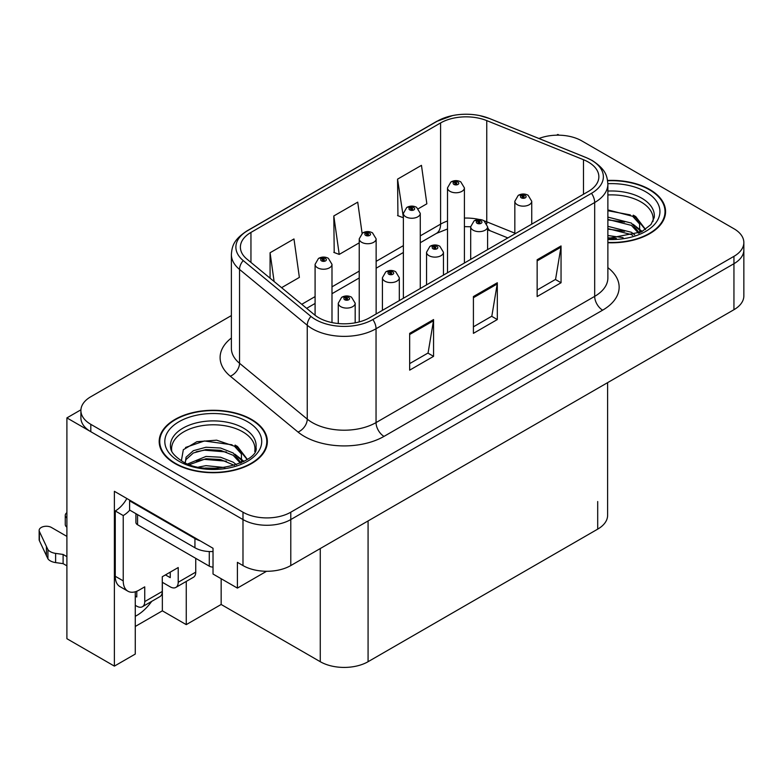 <?xml version="1.0" encoding="UTF-8"?>
<svg xmlns="http://www.w3.org/2000/svg" width="783" height="783" viewBox="0 0 783 783"><rect width="100%" height="100%" fill="white"/><g stroke="black" fill="none" stroke-linecap="round" stroke-linejoin="round"><path stroke-width="1.17" d="M135.263 591.772L135.263 654.069L114.387 666.118L114.387 491.313L213.025 548.266L213.025 574.027L237.406 588.102L237.406 562.341L242.984 565.561A33.806 19.516 0 0 0 290.787 565.561L733.945 309.706A33.806 19.516 0 0 0 743.85 295.905L743.85 249.904A33.806 19.516 0 0 1 733.945 263.705A33.806 19.516 0 0 0 743.85 249.904L743.85 242.544A33.806 19.516 0 0 0 733.945 228.744L581.769 140.881A33.806 19.516 0 0 0 538.958 138.503M266.553 571.277L237.406 588.102M559.14 135.185L557.868 134.441L556.586 135.185M231.377 315.578L90.808 396.736A33.806 19.516 0 0 0 80.903 410.537A33.806 19.516 0 0 0 90.808 424.337L242.984 512.199A33.806 19.516 0 0 0 290.787 512.199L290.787 519.56L733.945 263.705L290.787 519.56A33.806 19.516 0 0 1 242.984 519.56A33.806 19.516 0 0 0 290.787 519.56L290.787 565.561M114.387 666.118L66.898 638.703L66.898 417.897L242.984 519.56L90.808 431.697A33.806 19.516 0 0 1 80.903 417.897L80.903 410.537M80.923 409.803L66.898 417.897M607.608 382.652L607.608 515.331A33.806 19.516 180 0 1 597.703 529.132L368.079 661.704A33.806 19.516 180 0 1 320.267 661.704L221.158 604.476L221.158 578.715M221.158 604.476L186.256 624.628L186.256 581.426M135.263 626.469L162.355 610.828L186.256 624.628M135.263 616.29A36.057 20.818 120 0 0 151.677 601.393M162.355 610.828L162.355 582.307M607.872 242.74A54.086 31.222 0 0 0 665.57 211.586A54.086 31.222 0 0 0 649.733 189.506A54.086 31.222 0 0 0 607.579 180.442M251.509 419.414A54.086 31.222 0 0 0 192.569 412.651A54.086 31.222 0 0 0 159.184 441.495A54.086 31.222 0 0 0 175.02 463.575A54.086 31.222 0 0 0 233.96 470.348A54.086 31.222 0 0 0 267.355 441.495A54.086 31.222 0 0 0 251.509 419.414M159.742 444.362A54.086 31.222 0 0 0 159.556 445.175M588.297 162.042A36.057 20.818 180 0 1 598.858 176.762A36.057 20.818 180 0 1 588.297 191.483L369.674 317.712A36.057 20.818 180 0 1 314.639 314.923L246.909 259.085A36.057 20.818 180 0 1 240.391 247.144A36.057 20.818 180 0 1 250.951 232.424L440.584 122.941A36.057 20.818 180 0 1 486.762 120.611L583.482 159.712A36.057 20.818 180 0 1 588.297 162.042M591.488 160.202A40.569 23.421 0 0 0 586.075 157.579L489.346 118.478A40.569 23.421 0 0 0 479.607 115.581A40.569 23.421 0 0 0 452.554 115.581A40.569 23.421 0 0 0 437.394 121.101L247.761 230.584A40.569 23.421 0 0 0 243.219 260.573L310.949 316.42A40.569 23.421 0 0 0 372.855 319.542L591.488 193.323A40.569 23.421 0 0 0 591.488 160.202M409.666 333.352L409.666 370.153L433.567 356.353L433.567 319.552L409.666 333.352M409.666 363.615L428.076 352.996L433.469 320.776A9.014 5.207 -120 0 0 433.567 319.552M427.919 353.084L433.567 356.353M537.148 259.75L537.148 296.551L561.049 282.751L561.049 245.95L537.148 259.75M537.148 290.023L555.558 279.394L560.951 247.174A9.014 5.207 -120 0 0 561.049 245.95M555.401 279.482L561.049 282.751M473.412 296.551L473.412 333.352L497.313 319.552L497.313 282.751L473.412 296.551M473.412 326.824L491.822 316.195L497.215 283.975A9.014 5.207 -120 0 0 497.313 282.751M491.655 316.283L497.313 319.552M290.787 512.199L733.945 256.344A33.806 19.516 0 0 0 743.85 242.544M418.367 208.709L426.852 203.805L421.46 165.35L397.558 179.15L397.94 215.736M281.586 287.674L299.37 277.407L293.977 238.952L270.076 252.752L270.076 278.18M362.098 233.334L357.723 202.151L333.812 215.951L334.204 252.537M333.812 215.951L339.215 254.406L359.231 242.847M339.215 254.406L333.812 252.39M397.558 179.15L403.372 217.371M402.951 217.605L397.558 215.589M270.076 252.752L274.109 281.508M266.974 445.175A54.086 31.222 0 0 0 266.788 444.362M665.198 215.266A54.086 31.222 0 0 0 665.012 214.454M331.992 322.576L331.992 264.341A8.447 4.884 180 0 1 326.775 268.853A8.447 4.884 180 0 1 317.565 267.796A8.447 4.884 180 0 1 315.089 264.341L318.456 258.478A5.638 3.396 57.8 0 1 321.461 258.644A2.819 1.625 0 0 0 321.549 260.896A2.819 1.625 0 0 0 325.532 260.896A2.819 1.625 0 0 0 325.532 258.596A2.819 1.625 0 0 0 321.637 258.547L322.772 259.261A1.126 0.646 180 0 1 323.966 260.338A1.126 0.646 180 0 1 322.704 259.3L321.461 258.644M322.772 260.22L322.772 259.261M321.637 258.547A5.638 3.112 -117.9 0 0 319.004 258.165A5.638 3.112 -117.9 0 0 318.75 258.321M322.704 260.181L322.704 259.3M355.179 322.811L355.179 303.207A8.447 4.884 180 0 1 349.962 307.719A8.447 4.884 180 0 1 340.752 306.662A8.447 4.884 180 0 1 338.276 303.207L341.642 297.344A5.638 3.396 57.8 0 1 344.647 297.511A2.819 1.625 0 0 0 344.735 299.762A2.819 1.625 0 0 0 348.719 299.762A2.819 1.625 0 0 0 348.719 297.462A2.819 1.625 0 0 0 344.823 297.413L345.959 298.127A1.126 0.646 180 0 1 347.153 299.214A1.126 0.646 180 0 1 345.89 298.176L344.647 297.511M345.959 299.086L345.959 298.127M344.823 297.413A5.638 3.112 -117.9 0 0 342.191 297.031A5.638 3.112 -117.9 0 0 341.936 297.197M345.89 299.047L345.89 298.176M376.134 313.973L376.134 238.854A8.447 4.884 180 0 1 370.917 243.366A8.447 4.884 180 0 1 361.707 242.309A8.447 4.884 180 0 1 359.231 238.854L362.598 232.991A5.638 3.396 57.8 0 1 365.602 233.158A2.819 1.625 0 0 0 365.69 235.409A2.819 1.625 0 0 0 369.674 235.409A2.819 1.625 0 0 0 369.674 233.109A2.819 1.625 0 0 0 365.778 233.06L366.914 233.774A1.126 0.646 180 0 1 368.108 234.861A1.126 0.646 180 0 1 366.845 233.814L365.602 233.158M366.914 234.734L366.914 233.774M365.778 233.06A5.638 3.112 -117.9 0 0 363.136 232.678A5.638 3.112 -117.9 0 0 362.891 232.835M366.845 234.694L366.845 233.814M420.265 288.496L420.265 213.377A8.447 4.884 180 0 1 415.049 217.88A8.447 4.884 180 0 1 405.839 216.822A8.447 4.884 180 0 1 403.372 213.377L406.739 207.505A5.638 3.396 57.8 0 1 409.744 207.671A2.819 1.625 0 0 0 409.822 209.922A2.819 1.625 0 0 0 413.816 209.922A2.819 1.625 0 0 0 413.816 207.622A2.819 1.625 0 0 0 409.92 207.573L411.055 208.298A1.126 0.646 180 0 1 412.25 209.374A1.126 0.646 180 0 1 410.987 208.337L409.744 207.671M411.055 209.257L411.055 208.298M409.92 207.573A5.638 3.112 -117.9 0 0 407.277 207.192A5.638 3.112 -117.9 0 0 407.033 207.358M410.987 209.208L410.987 208.337M464.407 263.01L464.407 187.891A8.447 4.884 180 0 1 459.19 192.393A8.447 4.884 180 0 1 449.98 191.336A8.447 4.884 180 0 1 447.504 187.891L450.881 182.018A5.638 3.396 57.8 0 1 453.886 182.194A2.819 1.625 0 0 0 453.964 184.436A2.819 1.625 0 0 0 457.947 184.436A2.819 1.625 0 0 0 457.947 182.136A2.819 1.625 0 0 0 454.052 182.087L455.197 182.811A1.126 0.646 180 0 1 456.391 183.888A1.126 0.646 180 0 1 455.129 182.85L453.886 182.194M455.197 183.77L455.197 182.811M454.052 182.087A5.638 3.112 -117.9 0 0 451.419 181.705A5.638 3.112 -117.9 0 0 451.174 181.871M455.129 183.731L455.129 182.85M399.31 300.594L399.31 277.73A8.447 4.884 180 0 1 394.094 282.232A8.447 4.884 180 0 1 384.884 281.175A8.447 4.884 180 0 1 382.417 277.73L385.784 271.858A5.638 3.396 57.8 0 1 388.789 272.024A2.819 1.625 0 0 0 388.877 274.275A2.819 1.625 0 0 0 392.86 274.275A2.819 1.625 0 0 0 392.86 271.975A2.819 1.625 0 0 0 388.965 271.926L390.1 272.65A1.126 0.646 180 0 1 391.294 273.727A1.126 0.646 180 0 1 390.071 273.59L390.1 272.65M388.965 271.926A5.638 3.112 -117.9 0 0 386.322 271.544A5.638 3.112 -117.9 0 0 386.078 271.711M390.032 273.57L390.032 272.69L388.789 272.024M390.071 273.59A1.126 0.646 180 0 1 390.032 272.69M443.452 275.107L443.452 252.243A8.447 4.884 180 0 1 438.235 256.755A8.447 4.884 180 0 1 429.025 255.689A8.447 4.884 180 0 1 426.549 252.243L429.926 246.381A5.638 3.396 57.8 0 1 432.93 246.547A2.819 1.625 0 0 0 433.009 248.788A2.819 1.625 0 0 0 436.992 248.788A2.819 1.625 0 0 0 436.992 246.488A2.819 1.625 0 0 0 433.097 246.439L434.242 247.164A1.126 0.646 180 0 1 435.436 248.24A1.126 0.646 180 0 1 434.213 248.103L434.242 247.164M433.097 246.439A5.638 3.112 -117.9 0 0 430.464 246.068A5.638 3.112 -117.9 0 0 430.219 246.224M434.174 248.084L434.174 247.203L432.93 246.547M434.213 248.103A1.126 0.646 180 0 1 434.174 247.203M487.594 249.62L487.594 226.757A8.447 4.884 180 0 1 482.377 231.269A8.447 4.884 180 0 1 473.167 230.212A8.447 4.884 180 0 1 470.691 226.757L474.067 220.894A5.638 3.396 57.8 0 1 477.072 221.06A2.819 1.625 0 0 0 477.15 223.312A2.819 1.625 0 0 0 481.134 223.312A2.819 1.625 0 0 0 481.134 221.012A2.819 1.625 0 0 0 477.239 220.963L478.384 221.677A1.126 0.646 180 0 1 479.578 222.763A1.126 0.646 180 0 1 478.344 222.617L478.384 221.677M477.239 220.963A5.638 3.112 -117.9 0 0 474.606 220.581A5.638 3.112 -117.9 0 0 474.361 220.737M478.315 222.597L478.315 221.716L477.072 221.06M478.344 222.617A1.126 0.646 180 0 1 478.315 221.716M531.735 224.144L531.735 201.27A8.447 4.884 180 0 1 526.519 205.782A8.447 4.884 180 0 1 517.309 204.725A8.447 4.884 180 0 1 514.832 201.27L518.209 195.407A5.638 3.396 57.8 0 1 521.204 195.574A2.819 1.625 0 0 0 521.292 197.825A2.819 1.625 0 0 0 525.276 197.825A2.819 1.625 0 0 0 525.276 195.525A2.819 1.625 0 0 0 521.38 195.476L522.525 196.19A1.126 0.646 180 0 1 523.719 197.277A1.126 0.646 180 0 1 522.457 196.239L521.204 195.574M522.525 197.15L522.525 196.19M521.38 195.476A5.638 3.112 -117.9 0 0 518.747 195.094A5.638 3.112 -117.9 0 0 518.503 195.251M522.457 197.11L522.457 196.239M195.74 558.338L195.74 572.138L178.211 582.258A11.265 6.509 60 0 1 175.872 587.416A11.265 6.509 60 0 1 170.244 586.859L162.277 582.258M178.211 582.258L178.211 567.538L162.277 576.738L162.277 591.459L144.747 601.579L144.747 586.859L139.168 590.079A22.541 13.008 -60 0 1 127.903 591.194A22.541 13.008 -60 0 1 123.234 580.878L123.234 515.557L115.267 510.956A22.541 13.008 120 0 0 126.846 498.507M165.458 574.898L170.244 577.658L170.244 572.138M200.037 540.769A22.541 13.008 180 0 1 194.938 538.557L129.606 500.836A22.541 13.008 0 0 0 130.281 500.494M129.606 500.836L129.606 510.036L194.938 547.757A22.541 13.008 0 0 0 213.025 551.516M127.903 591.194L119.936 586.594A22.541 13.008 -60 0 1 115.267 576.278L115.267 510.956M129.792 510.144A22.541 13.008 -60 0 1 123.234 515.557M135.263 596.108L136.78 596.979L136.78 591.253M66.898 565.835L63.11 563.652L63.11 554.452L66.898 556.635M144.747 601.579A11.265 6.509 60 0 1 142.408 606.737A11.265 6.509 60 0 1 136.78 606.179L135.263 605.308M66.898 536.394L51.433 527.468A7.194 4.15 180 0 0 43.594 526.567A7.194 4.15 180 0 0 39.15 530.404A7.194 4.15 180 0 0 39.395 531.481L47.929 549.627A11.265 6.509 0 0 0 55.613 553.385L63.11 554.452M63.11 563.652L55.613 562.585L55.613 553.385M47.929 549.627L47.929 558.827L39.395 540.681A7.194 4.15 0 0 1 39.15 539.604L39.15 530.404M47.929 558.827A11.265 6.509 0 0 0 55.613 562.585M142.408 606.737L159.938 596.617A11.265 6.509 -120 0 0 162.277 591.459M46.422 546.622L46.422 555.822M175.872 587.416L193.401 577.296A11.265 6.509 -120 0 0 195.74 572.138M66.898 517.974A7.194 4.15 180 0 1 65.263 515.331A7.194 4.15 180 0 1 66.898 512.689M65.263 515.331L65.263 524.532A7.194 4.15 0 0 0 66.898 527.174M607.872 194.967A41.695 24.067 180 0 1 640.964 201.926A41.695 24.067 180 0 1 652.934 221.56M639.74 232.747L639.594 224.007L632.664 216.294L607.872 209.913M607.628 180.765A53.518 30.899 180 0 1 649.332 189.731A53.518 30.899 180 0 1 665.012 211.586A53.518 30.899 180 0 1 607.872 242.417M607.872 235.507L623.092 237.65M607.872 237.807L616.387 238.375M607.872 226.307L631.401 232.287L634.68 234.812M607.872 228.607L631.401 234.587L632.684 235.468M607.872 217.106L631.401 223.086L639.31 232.952M607.872 219.406L631.401 225.387L638.615 233.265M607.872 210.715L630.305 214.894M632.801 216.069L635.718 217.723L645.339 229.576M607.872 219.915L624.628 222.069M636.295 227.295L641.571 231.837M607.872 229.116L624.628 231.269M607.872 238.316L613.637 238.492M633.31 215.178L635.718 216.568L645.554 229.429M633.065 224.251L642.226 231.484M171.82 451.468A41.695 24.067 180 0 1 195.241 427.156A41.695 24.067 180 0 1 242.75 431.834A41.695 24.067 180 0 1 254.71 451.468M241.516 462.665L241.379 453.915L234.45 446.212L216.637 440.173L196.856 441.71L183.33 449.726L181.382 460.737M251.108 419.649A53.518 30.899 180 0 1 266.788 441.495A53.518 30.899 180 0 1 233.745 470.045A53.518 30.899 180 0 1 175.421 463.35A53.518 30.899 180 0 1 159.742 441.495A53.518 30.899 180 0 1 192.784 412.944A53.518 30.899 180 0 1 251.108 419.649M198.706 467.04L205.978 465.65L224.868 467.559M205.312 468.028L218.163 468.283M187.832 463.888L205.978 456.45L220.561 457.223L233.187 462.195L236.466 464.72M189.603 464.554L205.978 458.75L220.561 459.523L234.469 465.376M185.287 462.792L186.06 457.223L193.342 450.695L205.978 447.25L220.561 448.023L233.187 452.995L241.086 462.861M185.179 462.205L186.06 459.523L193.342 452.995L205.978 449.55L220.561 450.323L233.187 455.295L240.401 463.174M135.919 513.687L135.919 522.457A5.638 3.249 0 0 0 137.573 524.757L209.286 566.158A5.638 3.249 0 0 0 213.025 567.107M185.522 447.465L204.392 440.976L232.081 444.803M234.587 445.977L237.494 447.631L247.125 459.484M196.181 451.771L204.392 450.176L226.404 451.987M238.071 457.203L243.347 461.755M196.181 460.972L204.392 459.376L226.404 461.187M208.249 468.273L215.413 468.41M235.096 445.087L237.494 446.486L247.33 459.337M234.841 454.16L244.002 461.393M733.945 309.706L733.945 256.344M242.984 565.561L242.984 512.199M368.079 661.704L368.079 520.94M597.703 529.132L597.703 501.531M320.267 661.704L320.267 548.54M607.872 267.649A56.337 32.524 180 0 1 602.646 310.166L384.013 436.385A11.265 6.509 60 0 1 376.046 422.585L594.679 296.365A45.071 26.025 0 0 0 607.872 277.965L607.872 184.122A45.071 26.025 180 0 1 594.679 202.523A11.265 6.509 -120 0 0 591.488 193.323M384.013 436.385A56.337 32.524 180 0 1 304.333 436.385A56.337 32.524 180 0 1 298.02 432.05L230.3 376.202A56.337 32.524 180 0 1 231.377 338.031M312.3 422.585A45.071 26.025 0 0 0 376.046 422.585L376.046 328.743A45.071 26.025 180 0 1 307.249 325.268L239.529 269.43A45.071 26.025 180 0 1 231.377 254.504L231.377 348.347A45.071 26.025 0 0 0 239.529 363.273L307.249 419.111A45.071 26.025 0 0 0 312.3 422.585M607.872 184.122C607.128 176.381 606.492 169.989 592.34 160.564L586.418 157.686A11.265 5.275 112 0 0 586.075 157.579M452.554 115.581L436.542 121.463A11.265 6.509 60 0 1 437.394 121.101M247.761 230.584A11.265 6.509 -120 0 0 246.909 230.946C233.08 240.058 232.042 246.674 231.377 254.504M243.219 260.573A11.265 7.536 129.5 0 0 239.529 269.43L239.529 363.273A11.265 7.536 -50.5 0 1 230.3 376.202M479.607 115.581L489.688 118.585A11.265 5.275 112 0 0 489.346 118.478M310.949 316.42A11.265 7.536 129.5 0 0 307.249 325.268L307.249 419.111A11.265 7.536 -50.5 0 1 298.02 432.05M372.855 319.542A11.265 6.509 60 0 1 376.046 328.743L594.679 202.523L594.679 296.365A11.265 6.509 60 0 0 602.646 310.166M90.808 424.337L90.808 431.697M250.951 232.424L250.951 262.413M583.482 159.712L583.482 194.262M486.762 120.611L486.762 221.814A36.057 20.818 0 0 0 484.148 220.845M514.832 233.158L486.762 221.814A20.28 9.494 -68 0 0 486.84 223.693M479.323 219.504A36.057 20.818 0 0 0 464.407 218.066M447.504 221.021A36.057 20.818 0 0 0 440.584 224.144L420.265 235.869M440.584 122.941L440.584 224.144A20.28 11.706 60 0 1 436.385 233.422L420.265 242.73M403.372 245.627L376.134 261.356M359.231 271.114L331.992 286.842M315.089 296.6L301.749 304.303M507.864 237.924L490.794 231.024A20.28 9.494 -68 0 1 487.594 227.276M473.412 297.716L497.215 283.975M537.148 260.915L560.951 247.174M409.666 334.517L433.469 320.776M194.938 538.557L194.938 547.757M123.234 580.878L115.267 576.278M39.395 531.481L39.395 540.681M607.872 191.072A42.85 24.733 180 0 1 641.786 198.226A42.85 24.733 180 0 1 654.226 217.498L650.976 224.525L641.385 231.934L607.872 238.443M607.872 183.692A48.448 27.973 180 0 1 645.75 191.806A48.448 27.973 180 0 1 655.528 223.243A48.448 27.973 180 0 1 607.872 239.481M640.944 201.955A43.946 25.369 180 0 1 641.747 202.386M170.528 447.406A42.85 24.733 180 0 1 195.456 423.133A42.85 24.733 180 0 1 243.562 428.144A42.85 24.733 180 0 1 256.002 447.406C259.917 461.882 206.732 478.188 181.822 461.001C169.725 452.985 170.919 448.326 170.528 447.406M247.526 421.714A48.448 27.973 180 0 1 247.526 461.275A48.448 27.973 180 0 1 179.004 461.275A48.448 27.973 180 0 1 179.004 421.714A48.448 27.973 180 0 1 247.526 421.714M242.73 431.873A43.946 25.369 180 0 1 243.523 432.294M209.286 566.158L209.286 551.535M137.573 524.757L137.573 514.637M436.542 121.463L246.909 230.946M586.418 157.686L489.688 118.585M490.794 231.024L487.594 229.859M470.691 259.379L470.691 226.757L464.407 226.639M447.504 228.979L436.385 233.422M403.372 252.488L376.134 268.217M359.231 277.975L331.992 293.703M315.089 303.461L306.642 308.336M331.992 264.341L328.351 258.312C325.248 256.707 322.136 256.658 319.004 258.165M315.089 315.285L315.089 264.341M355.179 303.207L351.528 297.178C348.435 295.582 345.323 295.534 342.191 297.031M338.276 323.526L338.276 303.207M376.134 238.854L372.483 232.825C369.39 231.23 366.278 231.171 363.136 232.678M359.231 321.901L359.231 238.854M420.265 213.377L416.625 207.348C413.532 205.743 410.409 205.694 407.277 207.192M403.372 298.254L403.372 213.377M464.407 187.891L460.766 181.862C457.673 180.256 454.551 180.207 451.419 181.705M447.504 272.768L447.504 187.891M399.31 277.73L395.669 271.701C392.577 270.096 389.454 270.047 386.322 271.544M382.417 310.352L382.417 277.73M443.452 252.243L439.811 246.214C436.718 244.609 433.596 244.56 430.464 246.068M426.549 284.865L426.549 252.243M487.594 226.757L483.953 220.728C480.86 219.123 477.738 219.074 474.606 220.581M531.735 201.27L528.094 195.241C524.992 193.646 521.879 193.597 518.747 195.094M514.832 233.902L514.832 201.27M665.012 211.586L665.012 216.079M266.788 441.495L266.788 445.987M159.742 441.495L159.742 445.987"/></g></svg>
